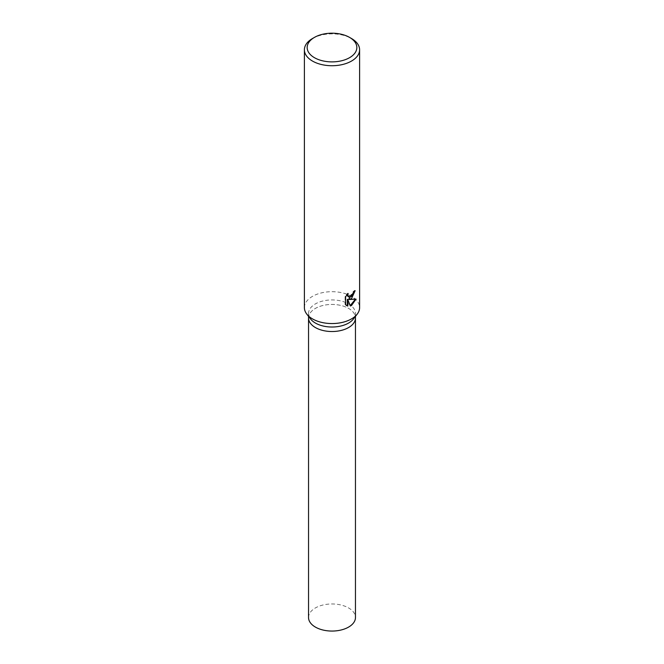 <?xml version="1.0" encoding="UTF-8"?>
<svg xmlns="http://www.w3.org/2000/svg" width="664" height="664" viewBox="0 0 664 664"><rect width="100%" height="100%" fill="white"/><g stroke="black" fill="none" stroke-linecap="round" stroke-linejoin="round"><path stroke-width="0.5" stroke-dasharray="3.32 2.49" d="M310.586 319.01A23.464 13.546 180 0 1 308.536 313.474A23.464 13.546 180 0 1 315.408 303.896A23.464 13.546 180 0 1 340.981 300.966A23.464 13.546 180 0 1 355.464 313.474A23.464 13.546 180 0 1 353.414 319.01M348.592 327.559A23.464 13.546 180 0 1 323.019 330.498A23.464 13.546 180 0 1 308.536 317.981A23.464 13.546 180 0 1 315.408 308.403A23.464 13.546 180 0 1 340.981 305.473A23.464 13.546 180 0 1 355.464 317.981L355.464 318.081M304.394 307.623A27.606 15.936 180 0 1 312.487 296.351A27.606 15.936 180 0 1 342.566 292.899A27.606 15.936 180 0 1 359.606 307.623M354.609 291.147L354.634 290.409A26.909 15.538 180 0 1 353.099 291.654L352.833 293.314L348.517 296.825M353.099 291.654L353.588 291.936M347.33 294.376L347.654 293.214L345.081 296.476L345.081 304.477L345.587 304.776M345.081 296.476L345.587 296.775M347.654 293.214L348.143 293.505M354.634 290.409L355.132 290.699M355.381 299.248L355.522 298.825L348.658 299.232M345.081 304.477L346.392 305.448M347.313 299.306L350.202 305.606M349.862 305.722L350.351 306.004M355.522 298.825L356.028 299.115M312.487 38.529A27.606 15.936 180 0 1 351.522 38.529M308.536 617.512A23.464 13.546 180 0 1 315.408 607.933A23.464 13.546 180 0 1 340.981 605.004A23.464 13.546 180 0 1 355.464 617.512M308.536 318.081L308.536 317.981A23.464 13.546 180 0 1 315.408 308.411A23.464 13.546 180 0 1 340.981 305.473A23.464 13.546 180 0 1 355.464 317.981M308.536 316.371L308.536 313.474M346.633 305.606L346.135 305.315M355.464 316.371L355.464 313.474"/><path stroke-width="1" d="M349.563 37.4L351.522 38.529A27.606 15.936 180 0 1 359.606 49.8L359.606 307.623A27.606 15.936 180 0 1 357.199 314.13L353.414 319.01A23.464 13.546 180 0 1 348.592 323.053A23.464 13.546 180 0 1 310.586 319.01L306.801 314.13A27.606 15.936 180 0 1 304.394 307.623L304.394 49.8A27.606 15.936 180 0 1 312.478 38.529A27.606 15.936 180 0 1 312.487 38.529L314.437 37.4A24.842 14.342 180 0 1 349.563 37.4A24.842 14.342 180 0 1 349.563 57.685A24.842 14.342 180 0 1 314.437 57.685A24.842 14.342 180 0 1 314.437 37.4L312.478 38.529M348.592 327.559A23.464 13.546 180 0 0 355.464 317.981A23.464 13.546 180 0 1 348.592 327.559A23.464 13.546 180 0 1 323.019 330.498A23.464 13.546 180 0 1 308.536 317.981L308.536 316.371M357.199 314.13A27.606 15.936 180 0 1 351.513 318.894A27.606 15.936 180 0 1 306.801 314.13M351.513 298.609L349.148 299.514L356.028 299.115L351.513 305.506L350.351 306.004L347.803 299.588L347.803 306.079L345.587 304.776L345.587 296.775L348.143 293.505L347.795 295.098L348.749 296.982L351.513 296.459L353.323 293.596L353.588 291.936A27.606 15.936 0 0 0 355.132 290.699L351.513 298.609M359.606 49.8A27.606 15.936 180 0 1 351.513 61.063A27.606 15.936 180 0 1 321.434 64.516A27.606 15.936 180 0 1 304.394 49.8M354.609 291.147L348.658 299.223L349.148 299.514M348.517 296.825L347.554 295.945L347.33 294.376M346.392 305.448L347.313 305.789L347.313 299.306L347.803 299.588M350.202 305.606L355.381 299.248M347.313 305.789L347.803 306.079M355.464 318.081L355.464 617.512A23.464 13.546 180 0 1 348.592 627.09A23.464 13.546 180 0 1 323.019 630.028A23.464 13.546 180 0 1 308.536 617.512L308.536 318.081M348.749 296.982L348.26 296.7M355.464 317.981L355.464 316.371"/></g></svg>
